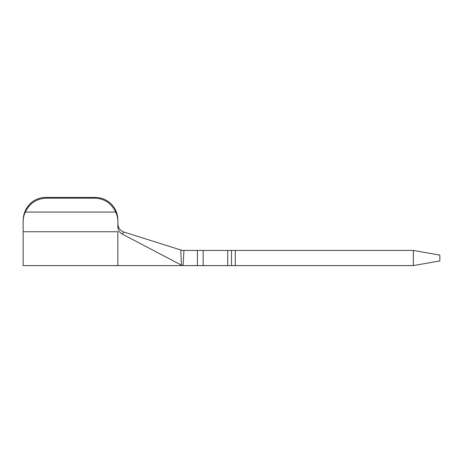 <?xml version="1.0" encoding="UTF-8"?>
<svg xmlns="http://www.w3.org/2000/svg" width="463" height="463" viewBox="0 0 463 463"><rect width="100%" height="100%" fill="white"/><g stroke="black" fill="none" stroke-linecap="round" stroke-linejoin="round"><path stroke-width="0.69" d="M235.291 265.594L413.332 265.594L413.332 250.442L235.291 250.442L235.291 265.594L197.406 265.594L197.406 250.442L203.164 250.442L203.164 265.594M117.857 220.006L117.857 221.621A22.728 22.6 180 0 0 115.727 212.071C111.38 203.274 104.511 198.656 95.123 198.216L95.123 197.406A22.728 22.6 0 0 1 117.857 220.006L117.857 223.976C118.221 228.068 120.23 230.753 123.864 232.032L182.254 250.442L183.933 250.442L183.122 265.594L197.406 265.594M183.122 265.594L181.432 265.16L180.755 249.968M413.332 250.442L439.85 255.119L439.85 260.918L413.332 265.594M183.933 250.442L197.406 250.442M203.164 250.442L235.291 250.442M123.864 232.032L122.18 234.023L181.432 265.16M122.18 234.023C119.454 232.49 118.013 230.14 117.857 226.974L117.857 221.621M115.727 212.071L25.28 212.071A22.728 22.6 180 0 0 23.15 221.621L23.15 231.749L117.857 231.749L117.857 265.594L182.254 265.594M23.15 231.749L23.15 265.594L117.857 265.594M23.15 221.621L23.15 220.492C23.289 213.651 25.916 207.789 31.021 202.904A22.728 22.6 0 0 1 45.878 197.406L45.878 198.216C36.49 198.656 29.626 203.274 25.28 212.071M95.123 197.406L45.878 197.406M95.123 198.216L45.878 198.216M23.15 230.62L23.15 220.492M231.5 250.442L231.5 265.594M227.709 250.442L227.709 265.594"/></g></svg>
